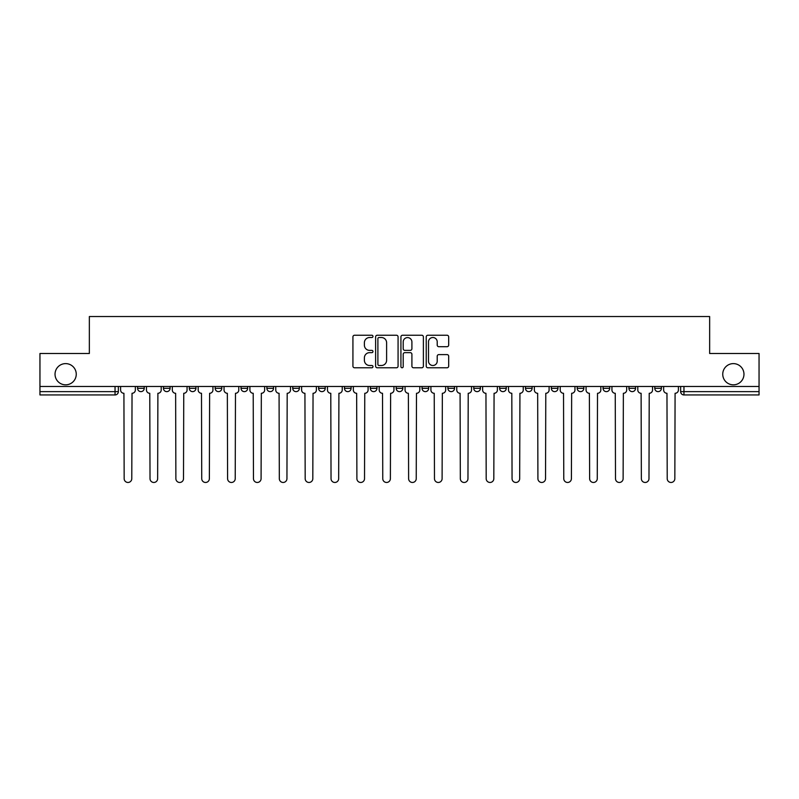 <?xml version="1.0" encoding="UTF-8"?>
<svg xmlns="http://www.w3.org/2000/svg" width="799" height="799" viewBox="0 0 799 799"><rect width="100%" height="100%" fill="white"/><g stroke="black" fill="none" stroke-linecap="round" stroke-linejoin="round"><path stroke-width="1.2" d="M372.973 336.379A1.139 1.139 0 0 0 371.835 335.24L354.546 335.24A1.628 1.628 0 0 0 352.928 336.868L352.928 366.152A1.628 1.628 0 0 0 354.546 367.78L371.835 367.78A1.139 1.139 0 0 0 372.973 366.641A1.139 1.139 0 0 0 371.835 365.503L369.597 365.503A5.203 5.203 0 0 1 364.394 360.299L364.394 357.852A5.203 5.203 0 0 1 369.597 352.649L371.835 352.649A1.139 1.139 0 0 0 372.973 351.51A1.139 1.139 0 0 0 371.835 350.371L369.597 350.371A5.203 5.203 0 0 1 364.394 345.168L364.394 342.721A5.203 5.203 0 0 1 369.597 337.518L371.835 337.518A1.139 1.139 0 0 0 372.973 336.379M722.745 374.222A10.607 10.607 0 0 0 733.352 384.828A10.607 10.607 0 0 0 743.969 374.222A10.607 10.607 0 0 0 733.352 363.615A10.607 10.607 0 0 0 722.745 374.222M55.031 374.222A10.607 10.607 0 0 0 65.648 384.828A10.607 10.607 0 0 0 76.255 374.222A10.607 10.607 0 0 0 65.648 363.615A10.607 10.607 0 0 0 55.031 374.222M654.781 388.314L654.781 386.486L654.781 388.314A3.316 3.316 0 0 0 658.096 391.63A3.316 3.316 0 0 1 654.781 388.314L661.412 388.314A3.316 3.316 0 0 1 658.096 391.63A3.316 3.316 0 0 0 661.412 388.314L661.412 386.486L661.412 388.314M422.042 386.486L422.042 388.314L428.673 388.314A3.316 3.316 0 0 1 425.358 391.63A3.316 3.316 0 0 1 422.042 388.314L422.042 386.486M344.469 386.486L344.469 388.314L351.101 388.314A3.316 3.316 0 0 1 347.785 391.63A3.316 3.316 0 0 1 344.469 388.314L344.469 386.486M292.744 386.486L292.744 388.314L299.375 388.314A3.316 3.316 0 0 1 296.059 391.63A3.316 3.316 0 0 1 292.744 388.314L292.744 386.486M266.886 386.486L266.886 388.314L273.518 388.314A3.316 3.316 0 0 1 270.202 391.63A3.316 3.316 0 0 1 266.886 388.314L266.886 386.486M215.171 386.486L215.171 388.314L221.792 388.314A3.316 3.316 0 0 1 218.487 391.63A3.316 3.316 0 0 1 215.171 388.314L215.171 386.486M447.05 346.706A1.628 1.628 0 0 0 448.678 345.088L448.678 336.868A1.628 1.628 0 0 0 447.05 335.24L427.855 335.24A1.628 1.628 0 0 0 426.227 336.868L426.227 366.152A1.628 1.628 0 0 0 427.855 367.78L447.05 367.78A1.628 1.628 0 0 0 448.678 366.152L448.678 356.224A1.628 1.628 0 0 0 447.05 354.606L438.831 354.606A1.628 1.628 0 0 0 437.213 356.224L437.213 361.148A4.355 4.355 0 0 1 432.858 365.503A4.355 4.355 0 0 1 428.504 361.148L428.504 341.872A4.355 4.355 0 0 1 432.858 337.518A4.355 4.355 0 0 1 437.213 341.872L437.213 345.088A1.628 1.628 0 0 0 438.831 346.706L447.05 346.706M39.95 386.486L39.95 353.498L89.348 353.498L89.348 316.534L709.652 316.534L709.652 353.498L759.05 353.498L759.05 386.486L39.95 386.486L39.95 391.63L118.362 391.63L118.362 386.486L118.362 391.63A3.316 3.316 0 0 1 115.046 394.946L39.95 394.946L39.95 391.63M398.072 336.868A1.628 1.628 0 0 0 396.454 335.24L377.248 335.24A1.628 1.628 0 0 0 375.62 336.868L375.62 366.152A1.628 1.628 0 0 0 377.248 367.78L396.454 367.78A1.628 1.628 0 0 0 398.072 366.152L398.072 336.868M402.546 335.24L421.752 335.24A1.628 1.628 0 0 1 423.38 336.868L423.38 366.152A1.628 1.628 0 0 1 421.752 367.78L413.532 367.78A1.628 1.628 0 0 1 411.904 366.152L411.904 354.277A1.628 1.628 0 0 0 410.277 352.649L404.833 352.649A1.628 1.628 0 0 0 403.205 354.277L403.205 366.641A1.139 1.139 0 0 1 402.067 367.78A1.139 1.139 0 0 1 400.928 366.641L400.928 336.868A1.628 1.628 0 0 1 402.546 335.24M680.638 386.486L680.638 391.63L759.05 391.63L759.05 394.946L683.954 394.946A3.316 3.316 0 0 1 680.638 391.63L680.638 386.486M759.05 386.486L759.05 391.63M628.923 386.486L628.923 388.314L635.555 388.314L635.555 386.486L635.555 388.314A3.316 3.316 0 0 1 632.239 391.63A3.316 3.316 0 0 1 628.923 388.314A3.316 3.316 0 0 0 632.239 391.63M609.697 388.314L609.697 386.486L609.697 388.314A3.316 3.316 0 0 1 606.381 391.63A3.316 3.316 0 0 1 603.065 388.314L609.697 388.314A3.316 3.316 0 0 1 606.381 391.63M603.065 386.486L603.065 388.314M583.829 386.486L583.829 388.314A3.316 3.316 0 0 1 580.513 391.63A3.316 3.316 0 0 1 577.208 388.314L583.829 388.314A3.316 3.316 0 0 1 580.513 391.63M577.208 386.486L577.208 388.314M557.972 386.486L557.972 388.314A3.316 3.316 0 0 1 554.656 391.63A3.316 3.316 0 0 1 551.34 388.314L557.972 388.314M551.34 386.486L551.34 388.314M532.114 386.486L532.114 388.314A3.316 3.316 0 0 1 528.798 391.63A3.316 3.316 0 0 1 525.482 388.314L532.114 388.314M525.482 386.486L525.482 388.314M506.256 386.486L506.256 388.314A3.316 3.316 0 0 1 502.941 391.63A3.316 3.316 0 0 1 499.625 388.314L506.256 388.314M499.625 386.486L499.625 388.314M480.399 386.486L480.399 388.314A3.316 3.316 0 0 1 477.083 391.63A3.316 3.316 0 0 1 473.767 388.314A3.316 3.316 0 0 0 477.083 391.63M473.767 386.486L473.767 388.314L480.399 388.314M454.531 386.486L454.531 388.314A3.316 3.316 0 0 1 451.215 391.63A3.316 3.316 0 0 1 447.899 388.314A3.316 3.316 0 0 0 451.215 391.63M447.899 386.486L447.899 388.314L454.531 388.314M428.673 386.486L428.673 388.314A3.316 3.316 0 0 1 425.358 391.63M402.816 386.486L402.816 388.314A3.316 3.316 0 0 1 399.5 391.63A3.316 3.316 0 0 1 396.184 388.314L402.816 388.314M396.184 386.486L396.184 388.314M376.958 386.486L376.958 388.314A3.316 3.316 0 0 1 373.642 391.63A3.316 3.316 0 0 1 370.327 388.314L376.958 388.314L376.958 386.486M370.327 386.486L370.327 388.314M351.101 386.486L351.101 388.314M325.233 386.486L325.233 388.314A3.316 3.316 0 0 1 321.917 391.63A3.316 3.316 0 0 1 318.601 388.314L325.233 388.314L325.233 386.486M318.601 386.486L318.601 388.314M299.375 386.486L299.375 388.314L299.375 386.486M273.518 388.314L273.518 386.486L273.518 388.314A3.316 3.316 0 0 1 270.202 391.63M247.66 386.486L247.66 388.314A3.316 3.316 0 0 1 244.344 391.63A3.316 3.316 0 0 1 241.028 388.314A3.316 3.316 0 0 0 244.344 391.63A3.316 3.316 0 0 0 247.66 388.314L247.66 386.486M241.028 386.486L241.028 388.314L247.66 388.314M221.792 386.486L221.792 388.314M195.935 386.486L195.935 388.314A3.316 3.316 0 0 1 192.619 391.63A3.316 3.316 0 0 1 189.303 388.314A3.316 3.316 0 0 0 192.619 391.63A3.316 3.316 0 0 0 195.935 388.314L189.303 388.314L189.303 386.486M163.445 386.486L163.445 388.314L170.077 388.314L170.077 386.486L170.077 388.314A3.316 3.316 0 0 1 166.761 391.63A3.316 3.316 0 0 1 163.445 388.314A3.316 3.316 0 0 0 166.761 391.63M144.22 386.486L144.22 388.314A3.316 3.316 0 0 1 140.904 391.63A3.316 3.316 0 0 1 137.588 388.314L144.22 388.314L144.22 386.486M137.588 386.486L137.588 388.314M379.036 337.518A1.139 1.139 0 0 0 377.897 338.656L377.897 364.364A1.139 1.139 0 0 0 379.036 365.503L381.403 365.503A5.203 5.203 0 0 0 386.606 360.299L386.606 342.721A5.203 5.203 0 0 0 381.403 337.518L379.036 337.518M411.904 341.952A4.355 4.355 0 0 0 407.55 337.597A4.355 4.355 0 0 0 403.205 341.952L403.205 348.744A1.628 1.628 0 0 0 404.833 350.371L410.277 350.371A1.628 1.628 0 0 0 411.904 348.744L411.904 341.952M120.599 389.972L120.599 386.486L120.599 389.972A3.316 3.316 48.4 0 0 123.915 393.288L124.165 478.651A3.815 3.815 48.4 0 0 127.97 482.466A3.815 3.815 48.4 0 0 131.785 478.651L132.035 393.288A3.316 3.316 48.4 0 0 135.351 389.972L135.351 386.486M123.915 393.288L124.165 478.651M131.785 478.651L132.035 393.288M146.457 389.972L146.457 386.486L146.457 389.972A3.316 3.316 48.4 0 0 149.773 393.288L150.022 478.651A3.815 3.815 48.4 0 0 153.827 482.466A3.815 3.815 48.4 0 0 157.643 478.651L157.892 393.288A3.316 3.316 48.4 0 0 161.208 389.972L161.208 386.486M172.314 389.972L172.314 386.486L172.314 389.972A3.316 3.316 48.4 0 0 175.63 393.288L175.88 478.651A3.815 3.815 48.4 0 0 179.695 482.466A3.815 3.815 48.4 0 0 183.5 478.651L183.75 393.288A3.316 3.316 48.4 0 0 187.066 389.972L187.066 386.486M149.773 393.288L150.022 478.651M157.643 478.651L157.892 393.288M175.63 393.288L175.88 478.651M183.5 478.651L183.75 393.288M198.172 389.972L198.172 386.486L198.172 389.972A3.316 3.316 48.4 0 0 201.488 393.288L201.738 478.651A3.815 3.815 48.4 0 0 205.553 482.466A3.815 3.815 48.4 0 0 209.368 478.651L209.618 393.288A3.316 3.316 48.4 0 0 212.933 389.972L212.933 386.486M224.04 389.972L224.04 386.486L224.04 389.972A3.316 3.316 48.4 0 0 227.345 393.288L227.595 478.651A3.815 3.815 48.4 0 0 231.41 482.466A3.815 3.815 48.4 0 0 235.226 478.651L235.475 393.288A3.316 3.316 48.4 0 0 238.791 389.972L238.791 386.486M249.897 389.972L249.897 386.486L249.897 389.972A3.316 3.316 48.4 0 0 253.213 393.288L253.463 478.651A3.815 3.815 48.4 0 0 257.268 482.466A3.815 3.815 48.4 0 0 261.083 478.651L261.333 393.288A3.316 3.316 48.4 0 0 264.649 389.972L264.649 386.486M201.488 393.288L201.738 478.651M209.368 478.651L209.618 393.288M227.345 393.288L227.595 478.651M235.226 478.651L235.475 393.288M253.213 393.288L253.463 478.651M261.083 478.651L261.333 393.288M275.755 389.972L275.755 386.486L275.755 389.972A3.316 3.316 48.4 0 0 279.071 393.288L279.32 478.651A3.815 3.815 48.4 0 0 283.136 482.466A3.815 3.815 48.4 0 0 286.941 478.651L287.191 393.288A3.316 3.316 48.4 0 0 290.506 389.972L290.506 386.486M279.071 393.288L279.32 478.651M286.941 478.651L287.191 393.288M301.613 389.972L301.613 386.486L301.613 389.972A3.316 3.316 48.4 0 0 304.928 393.288L305.178 478.651A3.815 3.815 48.4 0 0 308.993 482.466A3.815 3.815 48.4 0 0 312.808 478.651L313.048 393.288A3.316 3.316 48.4 0 0 316.364 389.972L316.364 386.486M304.928 393.288L305.178 478.651M312.808 478.651L313.048 393.288M327.47 389.972L327.47 386.486L327.47 389.972A3.316 3.316 48.4 0 0 330.786 393.288L331.036 478.651A3.815 3.815 48.4 0 0 334.851 482.466A3.815 3.815 48.4 0 0 338.666 478.651L338.916 393.288A3.316 3.316 48.4 0 0 342.232 389.972L342.232 386.486M330.786 393.288L331.036 478.651M338.666 478.651L338.916 393.288M353.338 389.972L353.338 386.486L353.338 389.972A3.316 3.316 48.4 0 0 356.654 393.288L356.893 478.651A3.815 3.815 48.4 0 0 360.709 482.466A3.815 3.815 48.4 0 0 364.524 478.651L364.773 393.288A3.316 3.316 48.4 0 0 368.089 389.972L368.089 386.486M356.654 393.288L356.893 478.651M364.524 478.651L364.773 393.288M379.195 389.972L379.195 386.486L379.195 389.972A3.316 3.316 48.4 0 0 382.511 393.288L382.761 478.651A3.815 3.815 48.4 0 0 386.566 482.466A3.815 3.815 48.4 0 0 390.381 478.651L390.631 393.288A3.316 3.316 48.4 0 0 393.947 389.972L393.947 386.486M382.511 393.288L382.761 478.651M390.381 478.651L390.631 393.288M405.053 389.972L405.053 386.486L405.053 389.972A3.316 3.316 48.4 0 0 408.369 393.288L408.619 478.651A3.815 3.815 48.4 0 0 412.434 482.466A3.815 3.815 48.4 0 0 416.239 478.651L416.489 393.288A3.316 3.316 48.4 0 0 419.805 389.972L419.805 386.486M408.369 393.288L408.619 478.651M416.239 478.651L416.489 393.288M430.911 389.972L430.911 386.486L430.911 389.972A3.316 3.316 48.4 0 0 434.227 393.288L434.476 478.651A3.815 3.815 48.4 0 0 438.291 482.466A3.815 3.815 48.4 0 0 442.107 478.651L442.346 393.288A3.316 3.316 48.4 0 0 445.662 389.972L445.662 386.486M434.227 393.288L434.476 478.651M442.107 478.651L442.346 393.288M456.768 389.972L456.768 386.486L456.768 389.972A3.316 3.316 48.4 0 0 460.084 393.288L460.334 478.651A3.815 3.815 48.4 0 0 464.149 482.466A3.815 3.815 48.4 0 0 467.964 478.651L468.214 393.288A3.316 3.316 48.4 0 0 471.53 389.972L471.53 386.486M460.084 393.288L460.334 478.651M467.964 478.651L468.214 393.288M482.636 389.972L482.636 386.486L482.636 389.972A3.316 3.316 48.4 0 0 485.952 393.288L486.192 478.651A3.815 3.815 48.4 0 0 490.007 482.466A3.815 3.815 48.4 0 0 493.822 478.651L494.072 393.288A3.316 3.316 48.4 0 0 497.387 389.972L497.387 386.486M485.952 393.288L486.192 478.651M493.822 478.651L494.072 393.288M508.494 389.972L508.494 386.486L508.494 389.972A3.316 3.316 48.4 0 0 511.809 393.288L512.059 478.651A3.815 3.815 48.4 0 0 515.864 482.466A3.815 3.815 48.4 0 0 519.68 478.651L519.929 393.288A3.316 3.316 48.4 0 0 523.245 389.972L523.245 386.486M511.809 393.288L512.059 478.651M519.68 478.651L519.929 393.288M534.351 389.972L534.351 386.486L534.351 389.972A3.316 3.316 48.4 0 0 537.667 393.288L537.917 478.651A3.815 3.815 48.4 0 0 541.732 482.466A3.815 3.815 48.4 0 0 545.537 478.651L545.787 393.288A3.316 3.316 48.4 0 0 549.103 389.972L549.103 386.486M537.667 393.288L537.917 478.651M545.537 478.651L545.787 393.288M560.209 389.972L560.209 386.486L560.209 389.972A3.316 3.316 48.4 0 0 563.525 393.288L563.774 478.651A3.815 3.815 48.4 0 0 567.59 482.466A3.815 3.815 48.4 0 0 571.405 478.651L571.655 393.288A3.316 3.316 48.4 0 0 574.96 389.972L574.96 386.486M563.525 393.288L563.774 478.651M571.405 478.651L571.655 393.288M586.067 389.972L586.067 386.486L586.067 389.972A3.316 3.316 48.4 0 0 589.382 393.288L589.632 478.651A3.815 3.815 48.4 0 0 593.447 482.466A3.815 3.815 48.4 0 0 597.262 478.651L597.512 393.288A3.316 3.316 48.4 0 0 600.828 389.972L600.828 386.486M589.382 393.288L589.632 478.651M597.262 478.651L597.512 393.288M611.934 389.972L611.934 386.486L611.934 389.972A3.316 3.316 48.4 0 0 615.25 393.288L615.5 478.651A3.815 3.815 48.4 0 0 619.305 482.466A3.815 3.815 48.4 0 0 623.12 478.651L623.37 393.288A3.316 3.316 48.4 0 0 626.686 389.972L626.686 386.486M615.25 393.288L615.5 478.651M623.12 478.651L623.37 393.288M637.792 389.972L637.792 386.486L637.792 389.972A3.316 3.316 48.4 0 0 641.108 393.288L641.357 478.651A3.815 3.815 48.4 0 0 645.173 482.466A3.815 3.815 48.4 0 0 648.978 478.651L649.227 393.288A3.316 3.316 48.4 0 0 652.543 389.972L652.543 386.486M641.108 393.288L641.357 478.651M648.978 478.651L649.227 393.288M663.649 389.972L663.649 386.486L663.649 389.972A3.316 3.316 48.4 0 0 666.965 393.288L667.215 478.651A3.815 3.815 48.4 0 0 671.03 482.466A3.815 3.815 48.4 0 0 674.835 478.651L675.085 393.288A3.316 3.316 48.4 0 0 678.401 389.972L678.401 386.486M666.965 393.288L667.215 478.651M674.835 478.651L675.085 393.288M115.046 386.486L115.046 394.946M683.954 386.486L683.954 394.946"/></g></svg>
